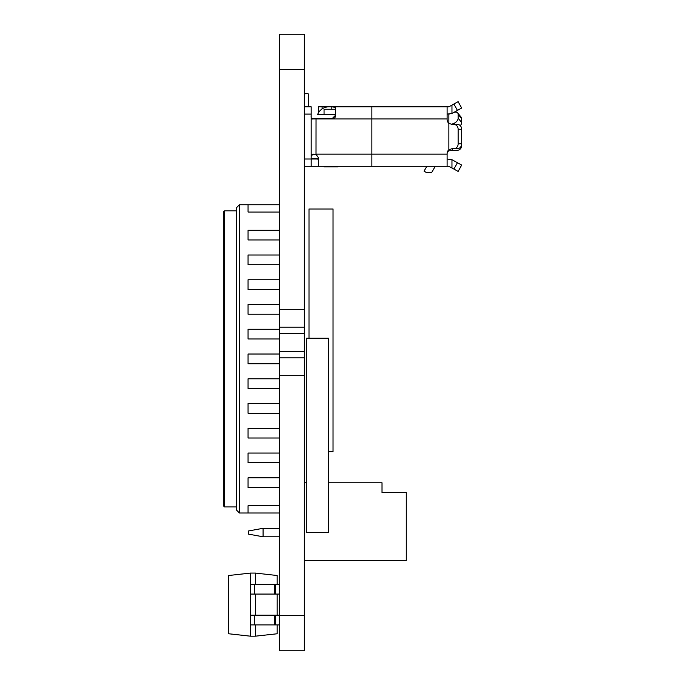 <?xml version="1.0" encoding="UTF-8"?>
<svg xmlns="http://www.w3.org/2000/svg" width="685" height="685" viewBox="0 0 685 685"><rect width="100%" height="100%" fill="white"/><g stroke="black" fill="none" stroke-linecap="round" stroke-linejoin="round"><path stroke-width="1.03" d="M248.518 534.129L263.083 536.792L263.083 528.298L248.518 530.969L248.518 534.129M279.608 536.792L263.083 536.792M263.083 528.298L279.608 528.298M401.436 492.498L382.016 492.498L382.016 482.788L328.569 482.788M382.016 487.643L382.016 492.498L406.282 492.498L406.282 560.458L304.345 560.458M304.345 482.788L306.332 482.788M279.608 650.75L279.608 34.25L304.345 34.25L304.345 650.75L279.608 650.75L304.345 650.75M279.608 34.25L304.345 34.25M279.608 309.312L304.345 309.312M279.608 327.147L304.345 327.147M279.608 333.578L304.345 333.578M279.608 351.422L304.345 351.422M279.608 357.853L304.345 357.853M279.608 375.688L304.345 375.688M279.608 594.075L275.242 594.075L275.242 584.365L279.608 584.365L277.185 584.365L277.185 575.511L255.342 573.08L250.487 573.08L250.487 584.365L254.409 584.365L250.487 584.365L250.487 615.19L254.409 615.19L250.487 615.19L250.487 636.185L228.644 633.762L228.644 575.511L250.487 573.08L228.644 575.511M275.242 594.075L250.487 594.075M275.242 584.365L254.409 584.365L254.409 594.075M279.608 624.9L275.242 624.9L275.242 615.19L279.608 615.19L277.185 615.19L277.185 594.075M275.242 624.9L250.487 624.9M275.242 615.19L254.409 615.19L254.409 624.9M277.185 624.9L277.185 633.762L255.342 636.185L255.342 624.9M255.342 584.365L255.342 573.08L277.185 575.511M255.342 615.19L255.342 594.075M255.342 636.185L250.487 636.185M255.342 573.08L250.487 573.08M228.644 633.762L228.644 604.632M239.442 513.005L236.676 510.239L236.676 207.521L239.442 204.755L239.442 513.005L248.056 513.005L248.056 505.727L279.608 505.727M279.608 354.025L248.056 354.025L248.056 363.735L279.608 363.735M279.608 403.542L248.056 403.542L248.056 413.252L279.608 413.252M279.608 453.059L248.056 453.059L248.056 462.76L279.608 462.76M279.608 212.042L248.056 212.042L248.056 204.755L279.608 204.755L279.608 230.246L248.056 230.246L248.056 239.947L279.608 239.947M248.056 513.005L279.608 513.005M279.608 477.813L248.056 477.813L248.056 487.523L279.608 487.523M279.608 428.296L248.056 428.296L248.056 438.006L279.608 438.006M279.608 388.489L248.056 388.489L248.056 378.788L279.608 378.788M279.608 329.271L248.056 329.271L248.056 338.981L279.608 338.981M279.608 304.517L248.056 304.517L248.056 314.218L279.608 314.218M279.608 279.754L248.056 279.754L248.056 289.464L279.608 289.464M279.608 255L248.056 255L248.056 264.71L279.608 264.71M239.442 204.755L248.056 204.755M223.327 505.727L224.543 506.934L223.327 505.727L223.327 212.042L224.543 210.826L223.327 212.042M236.676 506.934L224.543 506.934L224.543 210.826L236.676 210.826M309.003 338.253L309.003 209.002L333.03 209.002L333.03 451.723L328.569 451.723M450.756 105.773L458.137 101.671L448.863 106.826L371.869 106.826L371.869 118.959L371.869 106.826L318.474 106.826L318.474 112.768M311.187 156.428L312.831 154.151L316.016 154.356L318.474 157.798L318.474 166.292L371.869 166.292L371.869 118.959L371.869 166.292L447.108 166.292L447.108 153.551A4.855 4.855 180 0 1 448.863 149.809L448.863 114.104L451.963 113.41L447.108 114.104M448.855 150.803L448.855 149.818L451.963 148.696L457.434 148.696A4.855 4.247 -90 0 0 461.673 143.841L458.137 143.841L458.137 129.277L461.673 129.277L461.673 145.417A4.855 4.247 -90 0 1 457.434 150.272L448.855 150.803A3.639 3.639 180 0 0 447.108 153.911M371.869 166.292L448.863 166.292L451.963 168.013L451.963 159.699L447.108 159.006L451.963 159.699A7.304 7.304 0 0 1 452.408 159.93L461.673 165.076L457.434 162.722L453.898 169.084L458.137 171.438L461.673 165.076L458.137 171.438M448.863 106.826L331.823 106.826L335.462 106.826L335.462 115.32C335.667 117.409 334.451 118.625 331.823 118.959L312.831 118.959C311.504 119.284 310.956 118.068 311.187 115.32M461.673 129.277A4.855 4.247 -90 0 0 457.434 124.422L451.963 124.422L448.863 123.309A4.855 4.855 0 0 1 447.108 119.567L447.108 106.826L335.462 106.826M318.474 106.826L328.911 106.826A12.133 12.133 0 0 0 317.54 114.712L335.462 114.712L324.056 114.712L324.056 109.249L335.462 109.249M451.304 124.379L453.898 123.368L454.763 124.422M461.673 108.042L458.137 101.671L461.673 108.042L458.137 101.671L461.673 108.042L458.137 101.671L461.673 108.042L458.137 101.671L461.673 108.042L458.137 101.671L453.898 104.034L458.137 101.671L461.673 108.042L452.408 113.188A7.304 7.304 0 0 1 451.963 113.41L451.963 105.105L458.137 101.671L454.951 103.444M458.137 143.841A4.855 4.247 90 0 1 453.898 148.696L457.434 148.696M457.434 124.422L453.898 124.422A4.855 4.247 90 0 1 458.137 129.277M457.649 112.897L461.185 117.212A4.855 3.117 -39.3 0 1 461.673 118.685L461.673 122.512L458.137 118.197L458.137 114.369A4.855 3.117 140.7 0 0 457.649 112.897A4.855 3.117 140.7 0 0 453.898 112.4L453.65 112.494M458.137 118.197A4.855 3.117 140.7 0 1 453.898 123.368M453.898 169.084L451.963 168.013M435.266 166.292L431.576 172.68L426.575 172.603L424.049 171.147L426.858 166.292L424.049 171.147M460.286 125.68A4.855 3.117 -39.3 0 0 461.673 122.512M318.474 166.292L311.187 166.292L311.187 106.826L304.345 106.826L311.187 106.826L308.764 106.826L308.764 94.179L307.548 93.477L308.764 94.179L307.548 93.477L308.764 94.179L307.548 93.477L305.125 93.477L307.548 93.477L308.764 94.179L307.548 93.477L308.764 94.179L307.548 93.477L305.125 93.477L307.548 93.477L308.764 94.179M311.187 166.292L304.345 166.292M304.345 93.922L307.548 93.477L304.345 93.922M311.452 118.351L334.1 118.351M311.512 154.759L316.847 154.759M318.474 160.35A12.133 12.133 0 0 1 317.54 158.398M304.345 159.006L317.789 159.006M337.885 166.292L337.885 166.9L324.056 166.9L324.056 166.292M318.474 158.398L311.187 158.398M311.187 118.959L316.042 118.959L316.016 154.356M331.823 109.249L331.823 106.826L335.462 107.382M447.108 118.959L331.823 118.959L335.462 115.32M328.569 532.425L328.569 338.253L306.332 338.253L306.332 532.425L328.569 532.425M279.608 69.442L304.345 69.442M279.608 615.558L304.345 615.558M274.265 594.075L274.265 584.365M274.265 624.9L274.265 615.19M316.042 154.151L447.108 154.151M452.408 150.272L452.408 148.696M453.898 104.034L457.434 110.396M461.673 118.685L458.137 114.369M311.187 106.826L304.345 106.826L311.187 106.826M311.187 114.104L304.345 114.104M322.113 106.826L322.113 108.906M333.03 166.292L333.03 166.9"/></g></svg>
